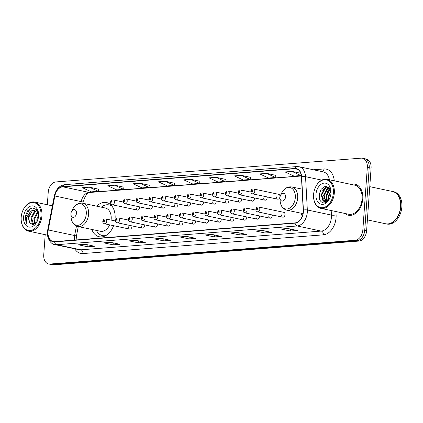 <?xml version="1.0" encoding="UTF-8"?>
<svg xmlns="http://www.w3.org/2000/svg" width="423" height="423" viewBox="0 0 423 423"><rect width="100%" height="100%" fill="white"/><g stroke="black" fill="none" stroke-linecap="round" stroke-linejoin="round"><path stroke-width="0.63" d="M114.839 220.891A17.496 11.976 -78 0 0 115.093 218.691A17.496 11.976 -78 0 0 106.517 202.527A17.496 11.976 -78 0 0 96.756 206.191M276.51 196.885A2.475 1.697 -78 0 0 277.721 199.17A2.475 1.697 -78 0 0 279.963 196.616A2.475 1.697 -78 0 0 278.746 194.326L253.557 188.991A2.475 1.697 102 0 1 254.773 191.281A2.475 1.697 102 0 1 252.531 193.834C251.399 193.517 250.828 192.682 250.823 191.344C251.088 189.7 251.997 188.917 253.557 188.991M263.751 197.879A2.475 1.697 -78 0 0 264.967 200.164A2.475 1.697 -78 0 0 267.204 197.61A2.475 1.697 -78 0 0 267.188 196.944M250.998 198.873A2.475 1.697 -78 0 0 252.214 201.158A2.475 1.697 -78 0 0 254.45 198.604A2.475 1.697 -78 0 0 254.435 197.932M238.244 199.862A2.475 1.697 -78 0 0 239.455 202.152A2.475 1.697 -78 0 0 241.697 199.598A2.475 1.697 -78 0 0 241.676 198.926M225.491 200.856A2.475 1.697 -78 0 0 226.702 203.146A2.475 1.697 -78 0 0 228.943 200.587A2.475 1.697 -78 0 0 228.922 199.92M212.732 201.85A2.475 1.697 -78 0 0 213.948 204.14A2.475 1.697 -78 0 0 216.185 201.581A2.475 1.697 -78 0 0 216.169 200.914M199.979 202.844A2.475 1.697 -78 0 0 201.195 205.134A2.475 1.697 -78 0 0 203.431 202.575A2.475 1.697 -78 0 0 203.415 201.908M187.225 203.838A2.475 1.697 -78 0 0 188.436 206.128A2.475 1.697 -78 0 0 190.678 203.569A2.475 1.697 -78 0 0 190.657 202.903M174.472 204.832A2.475 1.697 -78 0 0 175.682 207.122A2.475 1.697 -78 0 0 177.924 204.563A2.475 1.697 -78 0 0 177.903 203.897M161.713 205.827A2.475 1.697 -78 0 0 162.929 208.111A2.475 1.697 -78 0 0 165.166 205.557A2.475 1.697 -78 0 0 165.15 204.891M148.959 206.821A2.475 1.697 -78 0 0 150.176 209.105A2.475 1.697 -78 0 0 152.412 206.551A2.475 1.697 -78 0 0 152.396 205.879M136.206 207.815A2.475 1.697 -78 0 0 137.417 210.099A2.475 1.697 -78 0 0 139.659 207.545A2.475 1.697 -78 0 0 139.638 206.873M243.294 217.877A2.475 1.697 -78 0 0 244.51 220.161A2.475 1.697 -78 0 0 246.746 217.607A2.475 1.697 -78 0 0 246.731 216.941M230.54 218.871A2.475 1.697 -78 0 0 231.751 221.155A2.475 1.697 -78 0 0 233.993 218.601A2.475 1.697 -78 0 0 233.972 217.93M217.787 219.86A2.475 1.697 -78 0 0 218.998 222.149A2.475 1.697 -78 0 0 221.24 219.595A2.475 1.697 -78 0 0 221.218 218.924M205.028 220.854A2.475 1.697 -78 0 0 206.244 223.143A2.475 1.697 -78 0 0 208.481 220.584A2.475 1.697 -78 0 0 208.465 219.918M256.047 216.883A2.475 1.697 -78 0 0 257.263 219.167A2.475 1.697 -78 0 0 259.5 216.613A2.475 1.697 -78 0 0 259.484 215.947M285.012 214.625A2.475 1.697 -78 0 0 283.796 212.341L258.606 207A2.475 1.697 102 0 1 259.822 209.29A2.475 1.697 102 0 1 257.581 211.849L282.77 217.184A2.475 1.697 -78 0 0 285.012 214.625M268.806 215.889A2.475 1.697 -78 0 0 270.017 218.178A2.475 1.697 -78 0 0 272.259 215.619A2.475 1.697 -78 0 0 272.238 214.953M192.275 221.848A2.475 1.697 -78 0 0 193.491 224.137A2.475 1.697 -78 0 0 195.727 221.578A2.475 1.697 -78 0 0 195.712 220.912M179.521 222.842A2.475 1.697 -78 0 0 180.732 225.131A2.475 1.697 -78 0 0 182.974 222.572A2.475 1.697 -78 0 0 182.953 221.906M166.768 223.836A2.475 1.697 -78 0 0 167.979 226.125A2.475 1.697 -78 0 0 170.22 223.566A2.475 1.697 -78 0 0 170.199 222.9M154.009 224.83A2.475 1.697 -78 0 0 155.225 227.119A2.475 1.697 -78 0 0 157.462 224.56A2.475 1.697 -78 0 0 157.446 223.894M141.256 225.824A2.475 1.697 -78 0 0 142.472 228.108A2.475 1.697 -78 0 0 144.708 225.554A2.475 1.697 -78 0 0 144.692 224.888M128.502 226.818A2.475 1.697 -78 0 0 129.713 229.102A2.475 1.697 -78 0 0 131.955 226.548A2.475 1.697 -78 0 0 131.934 225.877M91.833 229.446A17.496 11.976 -78 0 0 99.268 236.758A17.496 11.976 -78 0 0 113.581 225.686M300.88 213.166A17.496 11.976 -78 0 0 302.313 216.047M281.559 214.895A2.475 1.697 -78 0 0 282.77 217.184M45.187 234.675L43.743 254.81A9.903 6.779 -78 0 0 48.597 263.957L52.362 264.756A9.903 6.779 -78 0 0 53.716 264.84L359 241.062A9.903 6.779 -78 0 0 366.609 230.752L371.093 168.19A9.903 6.779 -78 0 0 366.239 159.043L364.356 158.641A9.903 6.779 -78 0 1 369.21 167.794A9.903 6.779 -78 0 0 364.356 158.641L362.469 158.244A9.903 6.779 -78 0 0 361.12 158.16L55.836 181.938A9.903 6.779 -78 0 0 48.227 192.248L47.328 204.758M48.597 263.957A9.903 6.779 -78 0 0 49.951 264.047L355.235 240.264A9.903 6.779 -78 0 0 362.839 229.953L364.726 230.355L369.21 167.794L364.726 230.355A9.903 6.779 -78 0 1 357.118 240.666A9.903 6.779 -78 0 0 364.726 230.355L366.609 230.752M49.951 264.047L51.833 264.444L357.118 240.666L51.833 264.444A9.903 6.779 -78 0 1 50.48 264.359A9.903 6.779 -78 0 0 51.833 264.444L53.716 264.84M362.781 198.852A15.847 10.845 -78 0 0 355.013 184.211A15.847 10.845 -78 0 0 351.116 184.402A15.847 10.845 -78 0 1 355.013 184.211A15.847 10.845 -78 0 1 362.781 198.852A15.847 10.845 -78 0 1 348.446 215.217A15.847 10.845 -78 0 0 362.781 198.852M303.201 211.891A10.564 7.233 102 0 1 295.085 222.895L54.636 241.623A10.564 7.233 102 0 1 53.192 241.528A10.564 7.233 102 0 1 48.254 229.948L54.858 195.997A10.564 7.233 102 0 1 62.731 186.818L294.805 168.74A10.564 7.233 102 0 1 296.243 168.835A10.564 7.233 102 0 1 301.44 176.793L303.217 210.088A10.564 7.233 102 0 1 303.201 211.891M303.386 211.881A10.829 7.413 -78 0 0 303.402 210.03L301.625 176.735A10.829 7.413 -78 0 0 294.82 168.481L62.747 186.554A10.829 7.413 -78 0 0 54.678 195.965L48.079 229.916A10.829 7.413 -78 0 0 54.615 241.882L295.069 223.154A10.829 7.413 -78 0 0 303.386 211.881M86.752 244.589L78.699 244.843A2.638 1.888 -94.5 0 1 78.371 244.811L87.788 246.81L94.694 246.271L85.277 244.277L78.371 244.811M87.931 244.838L87.788 246.81M112.079 242.617L104.026 242.871A2.638 1.888 -94.5 0 1 103.698 242.839L113.11 244.838L120.021 244.298L110.604 242.305L103.698 242.839M113.253 242.865L113.11 244.838M137.406 240.645L129.353 240.899A2.638 1.888 -94.5 0 1 129.02 240.867L138.437 242.86L145.343 242.326L135.926 240.327L129.02 240.867M138.58 240.893L138.437 242.86M162.728 238.672L154.675 238.926A2.638 1.888 -94.5 0 1 154.347 238.895L163.764 240.888L170.67 240.354L161.253 238.355L154.347 238.895M163.907 238.921L163.764 240.888M289.353 228.806L281.306 229.06A2.638 1.888 -94.5 0 1 280.972 229.033L290.39 231.027L297.295 230.487L287.878 228.494L280.972 229.033M290.532 229.055L290.39 231.027M264.031 230.778L255.978 231.037A2.638 1.888 -94.5 0 1 255.645 231.006L265.062 232.999L271.973 232.46L262.556 230.466L255.645 231.006M265.205 231.027L265.062 232.999M238.704 232.75L230.651 233.01A2.638 1.888 -94.5 0 1 230.324 232.978L239.741 234.971L246.646 234.432L237.229 232.439L230.324 232.978M239.878 232.999L239.741 234.971M213.377 234.723L205.329 234.982A2.638 1.888 -94.5 0 1 204.996 234.95L214.413 236.943L221.319 236.409L211.902 234.411L204.996 234.95M214.556 234.977L214.413 236.943M188.055 236.695L180.002 236.954A2.638 1.888 -94.5 0 1 179.675 236.922L189.086 238.916L195.997 238.382L186.58 236.383L179.675 236.922M189.229 236.949L189.086 238.916M344.962 213.467A15.847 10.845 -78 0 0 348.446 215.217A15.847 10.845 -78 0 1 344.962 213.467M362.839 229.953L367.328 167.397A9.903 6.779 -78 0 0 362.469 158.244M149.335 185.248L140.018 183.244L133.113 183.783L141.996 187.902L148.901 187.368L149.345 185.221M124.013 187.22L114.696 185.216L107.786 185.755L116.674 189.879L123.579 189.34L124.018 187.193M98.686 189.192L89.369 187.188L82.464 187.727L91.347 191.852L98.252 191.312L98.691 189.166M225.311 179.331L215.994 177.327L209.089 177.866L217.972 181.985L224.877 181.451L225.322 179.299M250.638 177.359L241.322 175.355L234.416 175.894L243.299 180.013L250.205 179.479L250.643 177.327M275.965 175.386L266.649 173.382L259.738 173.922L268.621 178.041L275.532 177.501L275.97 175.355M300.742 173.266L291.97 171.41L285.065 171.95L293.948 176.068L300.853 175.529L301.086 174.398M174.662 183.275L165.345 181.271L158.44 181.811L167.323 185.93L174.228 185.396L174.667 183.249M190.673 179.299L183.762 179.838L192.65 183.957L199.556 183.423L199.994 181.277L190.673 179.299L199.556 183.423M215.994 177.327L224.877 181.451M241.322 175.355L250.205 179.479M266.649 173.382L275.532 177.501M291.97 171.41L300.853 175.529M165.345 181.271L174.228 185.396M140.018 183.244L148.901 187.368M114.696 185.216L123.579 189.34M89.369 187.188L98.252 191.312M313.58 194.501A14.197 9.718 -78 0 0 313.543 196.616A14.197 9.718 -78 0 0 323.23 207.64A14.197 9.718 -78 0 0 333.382 192.962A14.197 9.718 -78 0 0 327.132 180.039A14.197 9.718 -78 0 0 315.563 187.066A14.197 9.718 -78 0 0 313.58 194.501M313.543 196.616L313.549 196.848A14.853 10.168 -78 0 0 320.872 208.365A14.853 10.168 -78 0 0 334.313 193.025A14.853 10.168 -78 0 0 327.027 179.299A14.853 10.168 -78 0 0 315.669 186.855L315.563 187.066M320.872 208.365L348.652 214.244A14.853 10.168 -78 0 0 362.088 198.905A14.853 10.168 -78 0 0 354.807 185.184L327.027 179.299M367.386 219.902L385.623 223.767A16.508 11.299 -78 0 0 398.249 215.365A16.508 11.299 -78 0 0 400.555 206.72A16.508 11.299 -78 0 0 400.597 204.267A16.508 11.299 -78 0 0 392.465 191.471L369.771 186.665M398.26 215.339A16.338 11.188 -78 0 0 398.276 215.312A16.338 11.188 -78 0 0 400.56 206.757A16.338 11.188 -78 0 0 400.602 204.325A16.338 11.188 -78 0 0 400.602 204.293M385.739 223.788A16.508 11.299 -78 0 0 385.861 223.815A16.508 11.299 -78 0 0 400.793 206.773A16.508 11.299 -78 0 0 392.697 191.519A16.508 11.299 -78 0 0 392.581 191.497M385.861 223.815L386.918 224.037A16.508 11.299 -78 0 0 401.85 206.995A16.508 11.299 -78 0 0 393.76 191.746L392.697 191.519M328.528 199.883L328.28 196.256L330.765 190.657M328.962 199.381L328.867 196.378L330.908 191.312M326.979 201.089L325.927 195.759L329.38 189.255L330.03 188.811M327.349 200.872L326.514 195.881L330.231 189.192M325.599 201.56L323.574 195.257L327.027 188.758L329.226 187.701M325.932 201.491L324.161 195.384L327.614 188.885L329.422 187.928M329.75 198.234L325.308 201.597L324.367 201.544L322.971 200.851L321.216 194.76L324.668 188.261L328.634 187.193M324.663 201.591L323.558 200.978L321.808 194.881L325.261 188.383L328.74 187.246M325.308 201.597A7.461 5.108 -78 0 0 329.75 198.202M330.987 193.147A10.765 7.371 -78 0 0 331.013 191.545A10.765 7.371 -78 0 0 323.669 183.18A10.765 7.371 -78 0 0 315.976 194.316A10.765 7.371 -78 0 0 320.708 204.113A10.765 7.371 -78 0 0 329.48 198.784A10.765 7.371 -78 0 0 330.987 193.147M331.024 192.174L329.057 187.532L325.113 186.369L321.205 189.208L319.154 194.532C318.064 201.57 324.018 205.594 327.999 200.862L329.443 198.831M319.91 200.074L319.238 194.702L320.634 190.091M324.351 188.521L326.947 186.363M322.76 190.403L325.483 187.061L326.635 186.31M325.361 202.665L324.615 201.597M324.6 201.575L323.6 197.885M327.465 191.402L329.781 188.404M328.438 199.979L328.311 198.884M279.989 197.393A3.96 2.712 -78 0 0 279.978 197.98A3.96 2.712 -78 0 0 282.68 201.057A3.96 2.712 -78 0 0 285.514 196.959A3.96 2.712 -78 0 0 283.77 193.353A3.96 2.712 -78 0 0 280.539 195.315A3.96 2.712 -78 0 0 279.989 197.393M70.937 213.673A3.96 2.712 -78 0 0 70.927 214.265A3.96 2.712 -78 0 0 73.634 217.343A3.96 2.712 -78 0 0 76.463 213.245A3.96 2.712 -78 0 0 74.723 209.639A3.96 2.712 -78 0 0 71.492 211.6A3.96 2.712 -78 0 0 70.937 213.673M111.069 220.092A11.886 8.137 -78 0 0 111.18 218.998A11.886 8.137 -78 0 0 105.353 208.016L82.786 203.236A11.886 8.137 -78 0 1 88.613 214.218A11.886 8.137 -78 0 1 77.864 226.49L100.431 231.265A11.886 8.137 -78 0 0 109.689 224.862M96.407 230.413A15.683 10.734 -78 0 0 102.466 235.579A15.683 10.734 -78 0 0 106.009 235.484M102.466 235.579L103.413 235.78A15.683 10.734 -78 0 0 105.158 235.939M111.566 205.663A15.683 10.734 -78 0 0 109.911 205.097L108.965 204.901A15.683 10.734 -78 0 0 101.33 207.164M112.164 206.424A15.683 10.734 -78 0 0 108.965 204.901M21.187 217.274A14.197 9.718 -78 0 0 21.15 219.389A14.197 9.718 -78 0 0 30.837 230.419A14.197 9.718 -78 0 0 40.989 215.735A14.197 9.718 -78 0 0 34.744 202.813A14.197 9.718 -78 0 0 23.17 209.84A14.197 9.718 -78 0 0 21.187 217.274M21.15 219.389L21.161 219.622A14.853 10.168 -78 0 0 28.478 231.138A14.853 10.168 -78 0 0 41.919 215.799A14.853 10.168 -78 0 0 34.638 202.072A14.853 10.168 -78 0 0 23.276 209.628L23.17 209.84M36.859 221.842L36.87 219.236L38.625 214.673M37.531 220.568L38.572 216.211M34.845 223.91L33.882 218.606L37.441 212.129L37.985 211.759M35.299 223.587L34.628 218.76L38.176 212.298M33.338 224.544L32.539 224.042L30.89 217.972L34.448 211.495L36.933 210.405M33.644 224.47L31.64 218.131L35.199 211.653L37.272 210.643M37.605 210.929L35.5 209.813L31.461 210.86L29.769 212.616L28.235 217.406L29.631 222.836L28.648 217.496L32.206 211.019L35.87 209.908M38.63 214.747L36.526 209.401L32.137 207.846L27.643 210.776L25.089 216.634L26.284 223.423L26.665 217.3L29.769 212.616M38.593 215.92A10.765 7.371 -78 0 0 38.625 214.318A10.765 7.371 -78 0 0 31.276 205.953A10.765 7.371 -78 0 0 23.582 217.089A10.765 7.371 -78 0 0 28.315 226.887A10.765 7.371 -78 0 0 37.092 221.557A10.765 7.371 -78 0 0 38.593 215.92M29.631 222.836L33.026 224.597L36.716 222.054M26.284 223.423L25.385 217.263L30.276 208.491M371.093 168.19L367.328 167.397M359 241.062L355.235 240.264M48.254 229.948L74.622 235.532A10.564 7.233 -78 0 0 74.379 237.356A10.564 7.233 -78 0 0 74.443 240.079M76.468 226.041L74.622 235.532L76.447 235.965L76.135 239.947M335.92 211.548L336.095 214.836A16.508 11.299 102 0 1 323.389 234.839L82.934 253.567A3.299 2.358 85.5 0 0 80.814 249.813L321.269 231.085A13.203 9.042 -78 0 0 331.41 217.332A13.203 9.042 -78 0 0 331.431 215.08L331.188 210.548M82.934 253.567A16.508 11.299 102 0 1 74.734 248.793M79.011 249.697A13.203 9.042 -78 0 0 80.814 249.813L56.708 244.706A13.203 9.042 102 0 1 54.905 244.589L79.011 249.697M294.82 168.481A3.299 2.358 85.5 0 1 296.761 166.577L299.05 166.725A13.203 9.042 102 0 1 305.549 176.677L307.325 209.977A13.203 9.042 102 0 1 307.304 212.23A13.203 9.042 102 0 1 297.158 225.977A3.299 2.358 -94.5 0 1 295.069 223.154M303.402 210.03A3.299 0.878 176.9 0 1 307.325 209.977L331.431 215.08A3.299 0.878 -3.1 0 0 336.095 214.836M62.747 186.554A3.299 2.358 -94.5 0 1 64.687 184.655C59.347 185.57 55.889 189.324 54.318 195.923L47.72 229.874C45.927 237.985 51.31 244.653 54.905 244.589M54.678 195.965L54.318 195.923M321.787 180.113L305.549 176.677A3.299 0.878 176.9 0 0 301.625 176.735M48.079 229.916L47.72 229.874M54.615 241.882A3.299 2.358 85.5 0 0 56.708 244.706L297.158 225.977L321.269 231.085A3.299 2.358 85.5 0 1 323.389 234.839M313.443 169.776L323.944 168.957A16.508 11.299 102 0 1 334.265 180.833M329.427 179.807A13.203 9.042 -78 0 0 323.156 171.833L299.05 166.725M322.3 171.653A3.299 2.358 85.5 0 0 323.944 168.957M62.731 186.818L89.094 192.402A10.564 7.233 -78 0 0 81.221 201.581L80.93 203.082M54.858 195.997L83.045 202.014L82.808 203.241M294.805 168.74L297.596 169.332M301.361 175.868L89.094 192.402A5.943 4.246 85.5 0 0 89.977 192.46C87.566 192.349 85.256 195.532 83.045 202.014M180.002 236.954L186.77 236.425M205.329 234.982L212.097 234.453M230.651 233.01L237.419 232.481M255.978 231.037L262.746 230.509M281.306 229.06L288.074 228.536M154.675 238.926L161.443 238.398M129.353 240.899L136.121 240.37M104.026 242.871L110.794 242.342M78.699 244.843L85.467 244.314M280.068 200.444A10.919 7.471 -78 0 0 287.518 208.925A10.919 7.471 -78 0 0 295.323 197.631A10.919 7.471 -78 0 0 290.522 187.696A10.919 7.471 -78 0 0 281.623 193.1C284.113 188.415 287.518 186.369 291.838 186.955A11.886 8.137 -78 0 1 297.665 197.932A11.886 8.137 -78 0 1 286.91 210.205C282.728 208.988 280.449 205.737 280.068 200.444L279.978 197.98M70.927 214.265L71.016 216.724A10.919 7.471 -78 0 0 78.472 225.21A10.919 7.471 -78 0 0 86.276 213.916A10.919 7.471 -78 0 0 81.47 203.976A10.919 7.471 -78 0 0 72.576 209.385C75.067 204.7 78.472 202.649 82.786 203.236M104.534 236.214L103.64 235.828A15.825 10.834 -78 0 0 104.629 236.171M111.18 205.229A15.825 10.834 -78 0 0 110.139 205.15L111.112 205.16M257.496 209.131A0.825 0.566 -78 0 0 256.343 209.221A0.825 0.566 -78 0 0 257.496 209.131M255.931 210.131L245.853 207.994A2.475 1.697 102 0 1 247.069 210.284A2.475 1.697 102 0 1 244.827 212.843L270.017 218.178M244.737 210.125A0.825 0.566 -78 0 0 243.59 210.215A0.825 0.566 -78 0 0 244.737 210.125M243.172 211.125L233.099 208.988A2.475 1.697 102 0 1 234.31 211.278A2.475 1.697 102 0 1 232.074 213.832L257.263 219.167M231.984 211.119A0.825 0.566 -78 0 0 230.831 211.209A0.825 0.566 -78 0 0 231.984 211.119M230.419 212.119L220.346 209.982A2.475 1.697 102 0 1 221.557 212.272A2.475 1.697 102 0 1 219.32 214.826L244.51 220.161M219.23 212.113A0.825 0.566 -78 0 0 218.078 212.203A0.825 0.566 -78 0 0 219.23 212.113M217.665 213.113L207.587 210.977A2.475 1.697 102 0 1 208.803 213.266A2.475 1.697 102 0 1 206.561 215.82L231.751 221.155M206.477 213.102A0.825 0.566 -78 0 0 205.324 213.192A0.825 0.566 -78 0 0 206.477 213.102M204.912 214.101L194.834 211.971A2.475 1.697 102 0 1 196.05 214.26A2.475 1.697 102 0 1 193.808 216.814L218.998 222.149M193.718 214.096A0.825 0.566 -78 0 0 192.571 214.186A0.825 0.566 -78 0 0 193.718 214.096M192.153 215.096L182.08 212.965A2.475 1.697 102 0 1 183.291 215.249A2.475 1.697 102 0 1 181.055 217.808L206.244 223.143M180.965 215.09A0.825 0.566 -78 0 0 179.812 215.18A0.825 0.566 -78 0 0 180.965 215.09M179.4 216.09L169.327 213.959A2.475 1.697 102 0 1 170.538 216.243A2.475 1.697 102 0 1 168.301 218.802L193.491 224.137M168.211 216.084A0.825 0.566 -78 0 0 167.059 216.174A0.825 0.566 -78 0 0 168.211 216.084M166.646 217.084L156.568 214.953A2.475 1.697 102 0 1 157.784 217.237A2.475 1.697 102 0 1 155.542 219.796L180.732 225.131M155.458 217.078A0.825 0.566 -78 0 0 154.305 217.168A0.825 0.566 -78 0 0 155.458 217.078M153.893 218.078L143.815 215.942A2.475 1.697 102 0 1 145.031 218.231A2.475 1.697 102 0 1 142.789 220.79L167.979 226.125M142.699 218.072A0.825 0.566 -78 0 0 141.552 218.162A0.825 0.566 -78 0 0 142.699 218.072M141.134 219.072L131.061 216.936A2.475 1.697 102 0 1 132.272 219.225A2.475 1.697 102 0 1 130.035 221.779L155.225 227.119M129.946 219.066A0.825 0.566 -78 0 0 128.793 219.156A0.825 0.566 -78 0 0 129.946 219.066M128.381 220.066L118.308 217.93A2.475 1.697 102 0 1 119.519 220.219A2.475 1.697 102 0 1 117.282 222.773L142.472 228.108M117.192 220.06A0.825 0.566 -78 0 0 116.039 220.15A0.825 0.566 -78 0 0 117.192 220.06M115.627 221.06L105.549 218.924A2.475 1.697 102 0 1 106.765 221.213A2.475 1.697 102 0 1 104.523 223.767L129.713 229.102M104.439 221.055A0.825 0.566 -78 0 0 103.286 221.144A0.825 0.566 -78 0 0 104.439 221.055M251.294 191.212A0.825 0.566 -78 0 0 252.441 191.122A0.825 0.566 -78 0 0 251.294 191.212M242.014 192.275A2.475 1.697 102 0 1 239.778 194.829C238.646 194.511 238.075 193.676 238.07 192.333C238.329 190.694 239.244 189.911 240.803 189.985A2.475 1.697 102 0 1 242.014 192.275M238.535 192.206A0.825 0.566 -78 0 0 239.688 192.116A0.825 0.566 -78 0 0 238.535 192.206M229.261 193.269A2.475 1.697 102 0 1 227.024 195.823C225.893 195.505 225.322 194.67 225.311 193.327C225.575 191.688 226.49 190.905 228.05 190.979A2.475 1.697 102 0 1 229.261 193.269M225.782 193.195A0.825 0.566 -78 0 0 226.934 193.105A0.825 0.566 -78 0 0 225.782 193.195M216.507 194.263A2.475 1.697 102 0 1 214.265 196.817C213.134 196.494 212.568 195.664 212.558 194.321C212.822 192.682 213.731 191.899 215.291 191.973A2.475 1.697 102 0 1 216.507 194.263M213.028 194.189A0.825 0.566 -78 0 0 214.181 194.099A0.825 0.566 -78 0 0 213.028 194.189M203.754 195.252A2.475 1.697 102 0 1 201.512 197.811C200.38 197.488 199.809 196.658 199.804 195.315C200.068 193.676 200.978 192.893 202.538 192.967A2.475 1.697 102 0 1 203.754 195.252M200.275 195.183A0.825 0.566 -78 0 0 201.422 195.093A0.825 0.566 -78 0 0 200.275 195.183M190.995 196.246A2.475 1.697 102 0 1 188.758 198.805C187.627 198.482 187.056 197.652 187.051 196.309C187.31 194.67 188.224 193.887 189.784 193.961A2.475 1.697 102 0 1 190.995 196.246M187.516 196.177A0.825 0.566 -78 0 0 188.669 196.087A0.825 0.566 -78 0 0 187.516 196.177M178.242 197.24A2.475 1.697 102 0 1 176.005 199.799C174.873 199.476 174.302 198.646 174.292 197.303C174.556 195.664 175.471 194.881 177.031 194.955A2.475 1.697 102 0 1 178.242 197.24M174.762 197.171A0.825 0.566 -78 0 0 175.915 197.081A0.825 0.566 -78 0 0 174.762 197.171M165.488 198.234A2.475 1.697 102 0 1 163.246 200.793C162.115 200.47 161.549 199.64 161.538 198.297C161.803 196.658 162.712 195.87 164.272 195.944A2.475 1.697 102 0 1 165.488 198.234M162.009 198.165A0.825 0.566 -78 0 0 163.162 198.075A0.825 0.566 -78 0 0 162.009 198.165M152.735 199.228A2.475 1.697 102 0 1 150.493 201.787C149.361 201.464 148.79 200.634 148.785 199.291C149.049 197.647 149.959 196.864 151.519 196.938A2.475 1.697 102 0 1 152.735 199.228M149.256 199.159A0.825 0.566 -78 0 0 150.403 199.069A0.825 0.566 -78 0 0 149.256 199.159M139.976 200.222A2.475 1.697 102 0 1 137.739 202.776C136.608 202.458 136.037 201.623 136.032 200.28C136.296 198.641 137.205 197.858 138.765 197.932A2.475 1.697 102 0 1 139.976 200.222M136.497 200.153A0.825 0.566 -78 0 0 137.649 200.063A0.825 0.566 -78 0 0 136.497 200.153M127.223 201.216A2.475 1.697 102 0 1 124.986 203.77C123.854 203.452 123.283 202.617 123.273 201.274C123.537 199.635 124.452 198.852 126.012 198.926A2.475 1.697 102 0 1 127.223 201.216M123.743 201.147A0.825 0.566 -78 0 0 124.896 201.057A0.825 0.566 -78 0 0 123.743 201.147M114.469 202.21A2.475 1.697 102 0 1 112.227 204.764C111.096 204.446 110.53 203.611 110.519 202.268C110.784 200.629 111.693 199.846 113.253 199.92A2.475 1.697 102 0 1 114.469 202.21M110.99 202.136A0.825 0.566 -78 0 0 112.143 202.046A0.825 0.566 -78 0 0 110.99 202.136M296.761 166.577L64.687 184.655M301.372 175.994L89.977 192.46M78.271 226.575L76.447 235.965M302.979 213.61L286.91 210.205M302.101 189.129L291.838 186.955M280.539 195.315L281.623 193.1M77.864 226.49C73.681 225.274 71.397 222.017 71.016 216.724M71.492 211.6L72.576 209.385M47.519 235.167L28.478 231.138M52.394 205.832L34.638 202.072M258.606 207C257.047 206.926 256.137 207.714 255.873 209.353C255.714 210.522 256.285 211.352 257.581 211.849M245.853 207.994C244.293 207.92 243.384 208.703 243.119 210.347C242.961 211.516 243.526 212.346 244.827 212.843M233.099 208.988C231.54 208.914 230.625 209.697 230.366 211.336C230.202 212.505 230.773 213.34 232.074 213.832M220.346 209.982C218.786 209.908 217.871 210.691 217.607 212.33C217.448 213.499 218.019 214.334 219.32 214.826M207.587 210.977C206.027 210.903 205.118 211.685 204.854 213.324C204.695 214.493 205.266 215.328 206.561 215.82M194.834 211.971C193.274 211.897 192.365 212.679 192.1 214.318C191.942 215.487 192.507 216.317 193.808 216.814M182.08 212.965C180.521 212.891 179.606 213.673 179.347 215.312C179.183 216.481 179.754 217.311 181.055 217.808M169.327 213.959C167.767 213.885 166.852 214.667 166.588 216.306C166.429 217.475 167 218.305 168.301 218.802M156.568 214.953C155.008 214.879 154.099 215.661 153.835 217.3C153.676 218.469 154.247 219.299 155.542 219.796M143.815 215.942C142.255 215.867 141.345 216.655 141.081 218.294C140.922 219.463 141.488 220.293 142.789 220.79M131.061 216.936C129.501 216.862 128.587 217.644 128.328 219.288C128.164 220.457 128.735 221.287 130.035 221.779M118.308 217.93C116.748 217.856 115.833 218.638 115.569 220.277C115.41 221.446 115.981 222.281 117.282 222.773M105.549 218.924C103.989 218.85 103.08 219.632 102.815 221.271C102.657 222.44 103.228 223.275 104.523 223.767M277.721 199.17L252.531 193.834M264.967 200.164L239.778 194.829M250.876 192.121L240.803 189.985M252.214 201.158L227.024 195.823M238.123 193.115L228.05 190.979M239.455 202.152L214.265 196.817M225.369 194.109L215.291 191.973M226.702 203.146L201.512 197.811M212.616 195.098L202.538 192.967M213.948 204.14L188.758 198.805M199.857 196.092L189.784 193.961M201.195 205.134L176.005 199.799M187.103 197.086L177.031 194.955M188.436 206.128L163.246 200.793M174.35 198.08L164.272 195.944M175.682 207.122L150.493 201.787M161.597 199.074L151.519 196.938M162.929 208.111L137.739 202.776M148.838 200.068L138.765 197.932M150.176 209.105L124.986 203.77M136.084 201.062L126.012 198.926M137.417 210.099L112.227 204.764M123.331 202.057L113.253 199.92"/></g></svg>
